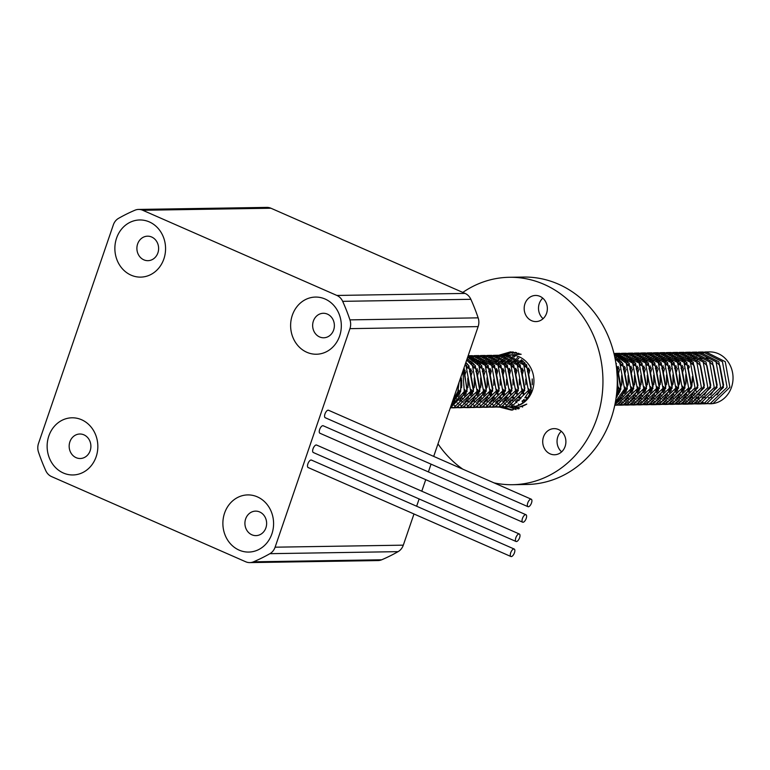 <?xml version="1.0" encoding="UTF-8"?>
<svg xmlns="http://www.w3.org/2000/svg" width="770" height="770" viewBox="0 0 770 770"><rect width="100%" height="100%" fill="white"/><g stroke="black" fill="none" stroke-linecap="round" stroke-linejoin="round"><path stroke-width="1.16" d="M530.934 499.143A4.081 1.752 113.7 0 0 527.883 502.608A4.081 1.752 113.7 0 0 527.989 506.689A4.081 1.752 113.7 0 0 528.326 506.756A4.081 1.752 113.7 0 0 531.387 503.282A4.081 1.752 113.7 0 0 531.271 499.21A4.081 1.752 113.7 0 0 530.934 499.143M328.761 410.439A4.081 1.752 113.7 0 0 328.482 410.237A4.081 1.752 113.7 0 0 328.145 410.169A4.081 1.752 113.7 0 0 325.094 413.634A4.081 1.752 113.7 0 0 325.2 417.715A4.081 1.752 113.7 0 0 325.537 417.773M525.621 514.658A4.081 1.752 113.7 0 0 522.57 518.123A4.081 1.752 113.7 0 0 522.676 522.204A4.081 1.752 113.7 0 0 523.013 522.262A4.081 1.752 113.7 0 0 526.074 518.797A4.081 1.752 113.7 0 0 525.958 514.726A4.081 1.752 113.7 0 0 525.621 514.658M323.448 425.954A4.081 1.752 113.7 0 0 323.169 425.743A4.081 1.752 113.7 0 0 322.832 425.685A4.081 1.752 113.7 0 0 319.781 429.15A4.081 1.752 113.7 0 0 319.887 433.221A4.081 1.752 113.7 0 0 320.224 433.289M513.869 548.971A4.081 1.752 113.7 0 0 510.818 552.437A4.081 1.752 113.7 0 0 510.934 556.518A4.081 1.752 113.7 0 0 511.27 556.585A4.081 1.752 113.7 0 0 514.322 553.12A4.081 1.752 113.7 0 0 514.216 549.039A4.081 1.752 113.7 0 0 513.869 548.971M311.696 460.267A4.081 1.752 113.7 0 0 311.417 460.065A4.081 1.752 113.7 0 0 311.08 459.998A4.081 1.752 113.7 0 0 308.029 463.463A4.081 1.752 113.7 0 0 308.135 467.544A4.081 1.752 113.7 0 0 308.481 467.611M519.019 533.947A4.081 1.752 113.7 0 0 515.967 537.412A4.081 1.752 113.7 0 0 516.073 541.493A4.081 1.752 113.7 0 0 516.41 541.551A4.081 1.752 113.7 0 0 519.471 538.086A4.081 1.752 113.7 0 0 519.355 534.014A4.081 1.752 113.7 0 0 519.019 533.947M316.845 445.243A4.081 1.752 113.7 0 0 316.566 445.031A4.081 1.752 113.7 0 0 316.229 444.973A4.081 1.752 113.7 0 0 313.178 448.438A4.081 1.752 113.7 0 0 313.284 452.51A4.081 1.752 113.7 0 0 313.621 452.577M561.628 451.855A13.071 11.588 89.1 0 1 557.817 436.725A13.071 11.588 89.1 0 1 561.311 431.316M565.122 446.446A13.071 11.588 89.1 0 1 554.515 454.762A13.071 11.588 89.1 0 1 543.485 436.956A13.071 11.588 89.1 0 1 554.102 428.63A13.071 11.588 89.1 0 1 565.122 446.446M543.091 318.674A13.071 11.588 89.1 0 1 539.279 303.544A13.071 11.588 89.1 0 1 542.763 298.134M546.585 313.265A13.071 11.588 89.1 0 1 535.978 321.581A13.071 11.588 89.1 0 1 524.947 303.775A13.071 11.588 89.1 0 1 535.564 295.459A13.071 11.588 89.1 0 1 546.585 313.265M708.804 403.73A25.93 23.004 89.1 0 0 710.45 403.769A25.93 23.004 89.1 0 0 731.5 387.262A25.93 23.004 89.1 0 0 709.93 351.909L706.003 351.977L725.244 361.669L729.883 387.281L713.059 403.48L708.631 403.74M707.813 352.015L706.417 352.198M704.617 352.564L703.231 352.958M701.441 353.613L700.046 354.229M698.255 355.201L696.869 356.096M695.089 357.463L693.703 358.714M691.922 360.63L690.546 362.429M688.784 365.298L687.437 368.253M682.499 372.709L683.827 368.31M685.569 364.643L686.936 362.487L685.242 364.123M688.717 360.225L690.093 358.772M691.874 357.193L693.26 356.154M695.05 355.028L696.436 354.287M698.226 353.507L699.622 353.016M701.412 352.525L702.808 352.256M704.608 352.034L706.003 351.977M703.626 403.875L710.258 403.528L727.082 387.329L722.443 361.717L703.202 352.015L699.593 352.073L718.834 361.775L723.473 387.387L706.648 403.586L702.221 403.846M701.403 352.121L700.007 352.304M698.207 352.67L696.821 353.064M695.031 353.709L693.635 354.335M691.845 355.307L690.459 356.202M688.678 357.569L687.292 358.82M685.512 360.735L684.135 362.526M682.374 365.404L681.026 368.358M676.089 372.805L677.417 368.416M679.159 364.749L680.526 362.583M682.307 360.331L683.683 358.878M685.464 357.299L686.85 356.26M688.64 355.124L690.026 354.392M691.816 353.603L693.212 353.112M695.002 352.631L696.398 352.362M698.197 352.14L699.593 352.073M700.816 403.923L703.847 403.624L720.672 387.425L716.033 361.813L696.792 352.121L693.183 352.179L712.423 361.871L717.062 387.483L700.238 403.682L695.81 403.952M694.992 352.217L693.597 352.4M691.797 352.766L690.411 353.161M688.621 353.815L687.225 354.431M685.435 355.403L684.049 356.298M682.268 357.665L680.882 358.916M679.101 360.841L677.725 362.632M675.964 365.509L674.616 368.455M669.688 372.911L671.007 368.512M672.749 364.845L674.116 362.689M675.896 360.427L677.273 358.974M679.053 357.396L680.439 356.356M682.23 355.23L683.616 354.489M685.406 353.709L686.801 353.218M688.592 352.727L689.987 352.458M691.787 352.246L693.183 352.179M690.806 404.077L697.437 403.73L714.262 387.531L709.622 361.919L690.382 352.217L686.773 352.275L706.013 361.977L710.652 387.589L693.828 403.788L689.4 404.048M688.582 352.323L687.187 352.506M685.387 352.872L684.001 353.266M682.21 353.911L680.815 354.537M679.024 355.509L677.639 356.404M675.858 357.771L674.472 359.022M672.701 360.938L671.315 362.728M669.553 365.606L668.206 368.561M663.278 373.017L664.597 368.618M666.339 364.951L667.715 362.786M669.486 360.533L670.863 359.08M672.643 357.501L674.029 356.462M675.819 355.326L677.205 354.595M678.996 353.805L680.391 353.324M682.182 352.833L683.577 352.564M685.377 352.342L686.773 352.275M678.967 352.448L680.372 352.381L699.603 362.073L704.242 387.685L687.418 403.884L684.386 404.183L688.005 404.125L691.027 403.827L707.851 387.637L703.212 362.016L683.972 352.323L680.362 352.381M682.172 352.419L680.776 352.602M678.986 352.968L677.59 353.363M675.8 354.017L674.404 354.643M672.614 355.605L671.228 356.51M669.448 357.867L668.062 359.128M666.291 361.043L664.905 362.834M663.143 365.712L661.796 368.657M656.868 373.113L658.186 368.714M659.928 365.047L661.305 362.891M663.076 360.63L664.452 359.176M666.243 357.598L667.619 356.568M669.409 355.432L670.795 354.691M672.585 353.911L673.981 353.42M675.771 352.93L677.167 352.66M677.985 404.279L684.617 403.932L701.441 387.733L696.802 362.121L677.562 352.419L673.952 352.477L693.193 362.179L697.832 387.791L681.007 403.99L676.58 404.25M675.762 352.525L674.366 352.708M672.576 353.074L671.18 353.469M669.39 354.113L667.994 354.739M666.204 355.711L664.818 356.606M663.037 357.973L661.651 359.224M659.88 361.14L658.504 362.93M656.733 365.808L655.385 368.763M650.457 373.219L651.776 368.82M653.518 365.153L654.895 362.988L653.191 364.624M656.666 360.735L658.042 359.282M659.832 357.704L661.209 356.664M662.999 355.538L664.385 354.797M666.175 354.017L667.571 353.526M669.361 353.035L670.757 352.766M672.557 352.544L673.962 352.477M671.575 404.385L678.206 404.029L695.031 387.839L690.392 362.227L671.151 352.525L667.542 352.583L686.782 362.275L691.422 387.897L674.597 404.086L670.169 404.356M669.351 352.631L667.956 352.804M666.166 353.18L664.77 353.565M662.98 354.219L661.584 354.845M659.803 355.817L658.408 356.712M656.627 358.079L655.241 359.33M653.47 361.245L652.094 363.036M650.323 365.914L648.975 368.859M644.047 373.315L645.366 368.917M647.108 365.259L648.484 363.094L646.781 364.73M650.255 360.841L651.632 359.388M653.422 357.8L654.798 356.77M656.589 355.634L657.975 354.903M659.765 354.113L661.16 353.623M662.951 353.141L664.346 352.862M666.146 352.65L667.551 352.583M665.165 404.491L671.796 404.135L688.621 387.936L683.981 362.324L664.751 352.631L661.132 352.679L680.372 362.381L685.011 387.993L668.187 404.192L663.759 404.452M662.941 352.727L661.546 352.91M659.755 353.276L658.36 353.671M656.569 354.315L655.174 354.941M653.393 355.913L651.997 356.808M650.217 358.175L648.831 359.426M647.06 361.342L645.684 363.142M643.913 366.01L642.565 368.965M637.637 373.421L638.956 369.022M640.698 365.355L642.074 363.199L640.371 364.836M643.845 360.938L645.221 359.484M647.012 357.906L648.398 356.866M650.178 355.74L651.564 354.999M653.355 354.219L654.75 353.728M656.541 353.238L657.936 352.968M659.736 352.747L661.141 352.679M658.754 404.587L665.386 404.24L682.21 388.042L677.571 362.429L658.34 352.727L654.721 352.785L673.971 362.487L678.601 388.099L661.776 404.298L657.349 404.558M656.531 352.833L655.135 353.007M653.345 353.382L651.949 353.767M650.159 354.421L648.764 355.047M646.983 356.019L645.587 356.914M643.807 358.281L642.421 359.532M640.65 361.448L639.273 363.238M637.502 366.116L636.155 369.061M631.227 373.517L632.545 369.119M634.288 365.461L635.664 363.296L633.96 364.932M637.435 361.043L638.811 359.59M640.601 358.012L641.988 356.972M643.768 355.836L645.154 355.105M646.944 354.315L648.34 353.825M650.13 353.343L651.526 353.064M653.326 352.853L654.731 352.785M646.916 352.949L648.321 352.891L667.561 362.583L672.191 388.195L655.366 404.394L652.344 404.693L655.953 404.635L658.976 404.337L675.8 388.138L671.161 362.526L651.93 352.833M650.121 352.93L648.725 353.112M646.935 353.478L645.539 353.873M643.749 354.527L642.353 355.143M640.573 356.115L639.187 357.011M637.396 358.377L636.01 359.628M634.239 361.544L632.863 363.344M631.102 366.212L629.745 369.167M624.817 373.623L626.135 369.225M627.877 365.558L629.254 363.401M631.025 361.14L632.411 359.686M634.191 358.108L635.577 357.068M637.358 355.942L638.744 355.201M640.544 354.421L641.93 353.931M643.72 353.44L645.116 353.17M645.934 404.789L652.565 404.442L669.39 388.244L664.76 362.632L645.52 352.93L641.901 352.987L661.151 362.689L665.781 388.301L648.956 404.5L644.529 404.76M643.71 353.035L642.315 353.218M640.524 353.584L639.129 353.979M637.339 354.623L635.943 355.249M634.162 356.221L632.776 357.116M630.986 358.483L629.6 359.734M627.829 361.65L626.453 363.44M624.691 366.318L623.334 369.273M618.406 373.719L619.725 369.331M621.467 365.663L622.843 363.498M624.614 361.245L626 359.792M627.781 358.214L629.167 357.174M630.948 356.038L632.343 355.307M634.134 354.518L635.519 354.027M637.31 353.546L638.705 353.276M640.505 353.055L641.91 352.987M639.524 404.895L646.155 404.539L662.98 388.34L658.35 362.728L639.11 353.035L635.5 353.093L654.741 362.786L659.37 388.398L642.546 404.597L638.118 404.866M637.3 353.132L635.904 353.315M634.114 353.68L632.719 354.075M630.928 354.729L629.533 355.345M627.752 356.317L626.366 357.213M624.576 358.579L623.2 359.831M621.419 361.756L620.043 363.546M618.281 366.424L616.924 369.369M616.038 364.172L616.433 363.604M618.204 361.342L619.59 359.888M621.371 358.31L622.757 357.27M624.537 356.144L625.933 355.403M627.723 354.623L629.109 354.133M630.909 353.642L632.295 353.372M634.095 353.161L635.5 353.093M633.113 404.991L639.745 404.645L656.569 388.446L651.94 362.834L632.699 353.132L629.09 353.189L648.33 362.891L652.96 388.503L636.135 404.702L631.708 404.962M630.89 353.238L629.494 353.42M627.704 353.786L626.308 354.181M624.518 354.826L623.132 355.451M621.342 356.423L619.956 357.319M618.166 358.685L616.789 359.936M615.028 358.358L616.346 357.376M618.127 356.24L619.523 355.509M621.313 354.72L622.699 354.239M624.499 353.748L625.885 353.478M627.685 353.257L629.09 353.189M626.703 405.097L633.335 404.741L650.159 388.552L645.529 362.93L626.289 353.238L622.68 353.295L641.92 362.988L646.55 388.6L629.725 404.799L625.298 405.068M624.48 353.334L623.084 353.517M621.294 353.882L619.898 354.277M618.108 354.931L616.722 355.557M614.903 354.826L616.289 354.335M618.089 353.844L619.475 353.574M621.274 353.363L622.68 353.295M620.293 405.193L626.924 404.847L643.749 388.648L639.119 363.036L619.879 353.334L616.269 353.392L635.51 363.094L640.139 388.706L623.315 404.905L618.888 405.164M618.069 353.44L616.674 353.623M614.884 353.988L614.123 354.19M614.864 353.459L616.269 353.392M614.037 353.825L629.1 363.19L633.729 388.811L616.905 405.001L614.758 405.261L620.514 404.943L637.339 388.754L632.709 363.142L613.94 353.44M614.835 404.905L630.928 388.85L626.299 363.238L614.219 354.595M614.614 356.356L622.689 363.296L627.319 388.908L615.095 403.663M615.423 401.921L624.518 388.956L619.889 363.344L615.057 358.493M615.836 362.834L620.909 389.014L616.048 398.1M616.712 392.7L618.108 389.052L616.616 368.666M706.956 403.528A25.93 23.004 89.1 0 1 705.522 403.249M703.665 402.729A25.93 23.004 89.1 0 1 702.23 402.2M706.831 403.547L705.426 403.278M703.616 402.749L702.211 402.2M685.743 374.682L685.887 384.115M687.783 390.303L689.227 393.095M691.085 395.761L692.509 397.407M694.347 399.12L695.762 400.208M697.591 401.353L698.996 402.065M700.816 402.797L702.221 403.22M704.03 403.596L705.426 403.759M700.421 403.653L699.016 403.374M697.206 402.854L695.801 402.306M693.982 401.411L692.567 400.544M690.738 399.178L689.314 397.878M687.475 395.819L686.032 393.817M684.174 390.361L682.711 386.145M679.332 374.788L679.477 384.211M681.373 390.409L682.817 393.191M684.674 395.867L686.099 397.503M687.937 399.216L689.352 400.304M691.181 401.449L692.586 402.171M694.405 402.893L695.81 403.316M697.62 403.692L699.016 403.865M694.011 403.75L692.605 403.48M690.796 402.951L689.391 402.412M687.572 401.507L686.157 400.641M684.328 399.274L682.903 397.975M681.065 395.924L679.621 393.922M677.764 390.467L676.301 386.251M672.922 374.884L673.067 384.317M674.963 390.506L676.407 393.297M678.264 395.963L679.689 397.609M681.527 399.322L682.942 400.41M684.771 401.555L686.176 402.267M687.995 402.999L689.4 403.422M691.21 403.798L692.605 403.961M687.6 403.855L686.195 403.576M684.386 403.057L682.98 402.508M681.161 401.613L679.746 400.747M677.918 399.38L676.493 398.08M674.655 396.021L673.211 394.019M671.353 390.563L669.89 386.347M666.512 374.99L666.656 384.413M668.553 390.611L669.996 393.393M671.854 396.069L673.278 397.705M675.117 399.418L676.532 400.506M678.36 401.651L679.766 402.373M681.585 403.095L682.99 403.519M684.8 403.894L686.195 404.067M684.386 404.183L682.99 404.154M681.19 403.952L679.785 403.682M677.975 403.153L676.57 402.614M674.751 401.709L673.336 400.843M671.507 399.476L670.083 398.186M668.245 396.127L666.81 394.125M664.943 390.669L663.48 386.453M660.102 375.086L660.246 384.519M662.142 390.708L663.586 393.499M665.444 396.175L666.868 397.811M668.707 399.524L670.121 400.612M671.95 401.757L673.355 402.469M675.175 403.201L676.58 403.624M678.389 404L679.785 404.163M674.78 404.058L673.375 403.778M671.565 403.259L670.16 402.71M668.341 401.815L666.926 400.949M665.097 399.582L663.673 398.283M661.834 396.232L660.4 394.221M658.533 390.765L657.07 386.55M653.692 375.192L653.836 384.625M655.732 390.814L657.176 393.605M659.033 396.271L660.458 397.907M662.296 399.62L663.721 400.708M665.54 401.863L666.945 402.575M668.764 403.307L670.169 403.721M671.979 404.106L673.375 404.269M668.37 404.163L666.964 403.884M665.155 403.355L663.75 402.816M661.931 401.921L660.516 401.055M658.687 399.678L657.262 398.388M655.424 396.329L653.99 394.327M652.123 390.871L650.66 386.656M647.281 375.288L647.426 384.721M649.322 390.91L650.765 393.701M652.623 396.377L654.057 398.013M655.886 399.726L657.31 400.814M659.13 401.959L660.544 402.681M662.354 403.403L663.759 403.827M665.569 404.202L666.964 404.365M661.959 404.26L660.554 403.981M658.745 403.461L657.339 402.912M655.52 402.017L654.105 401.151M652.277 399.784L650.852 398.485M649.014 396.435L647.58 394.423M645.712 390.967L644.249 386.761M640.871 375.394L641.015 384.827M642.912 391.016L644.355 393.807M646.213 396.473L647.647 398.109M649.476 399.822L650.9 400.92M652.719 402.065L654.134 402.777M655.944 403.509L657.349 403.932M659.159 404.308L660.554 404.471M655.549 404.365L654.144 404.086M652.334 403.567L650.929 403.018M649.11 402.123L647.695 401.257M645.866 399.88L644.442 398.591M642.604 396.531L641.169 394.529M639.302 391.073L637.839 386.858M634.461 375.49L634.615 384.923M636.501 391.122L637.945 393.903M639.803 396.579L641.237 398.215M643.066 399.928L644.49 401.016M646.309 402.161L647.724 402.883M649.534 403.605L650.939 404.029M652.748 404.404L654.144 404.577M652.344 404.693L650.939 404.654M649.139 404.462L647.734 404.183M645.924 403.663L644.519 403.114M642.7 402.219L641.285 401.353M639.456 399.986L638.032 398.687M636.193 396.637L634.759 394.635M632.892 391.179L631.429 386.964M628.05 375.596L628.204 385.029M630.091 391.218L631.535 394.009M633.392 396.675L634.827 398.311M636.655 400.034L638.08 401.122M639.899 402.267L641.314 402.98M643.123 403.711L644.529 404.135M646.338 404.51L647.734 404.673M642.729 404.568L641.323 404.289M639.514 403.769L638.109 403.22M636.29 402.325L634.875 401.459M633.046 400.092L631.621 398.793M629.783 396.733L628.349 394.731M626.482 391.275L625.019 387.06M621.64 375.702L621.794 385.125M623.681 391.324L625.125 394.105M626.982 396.781L628.416 398.417M630.245 400.131L631.669 401.218M633.489 402.364L634.904 403.085M636.713 403.807L638.118 404.231M639.928 404.606L641.323 404.779M636.318 404.664L634.913 404.394M633.104 403.865L631.698 403.326M629.879 402.421L628.464 401.555M626.636 400.188L625.211 398.889M623.373 396.839L621.939 394.837M620.071 391.381L618.618 387.166M617.271 391.42L618.714 394.211M620.572 396.877L622.006 398.523M623.835 400.236L625.259 401.324M627.078 402.469L628.493 403.182M630.303 403.913L631.708 404.337M633.518 404.712L634.913 404.876M629.908 404.77L628.503 404.491M626.693 403.971L625.288 403.422M623.469 402.527L622.054 401.661M620.225 400.294L618.801 398.995M616.962 396.935L616.327 396.098M617.425 400.333L618.849 401.42M620.668 402.566L622.083 403.288M623.893 404.009L625.298 404.433M627.107 404.808L628.503 404.981M623.498 404.866L622.093 404.597M620.283 404.067L618.878 403.528M617.059 402.623L615.644 401.757M617.088 404.972L615.682 404.693M521.097 361.89A49.001 43.466 89.1 0 1 521.791 360.033M462.799 292.417A103.719 91.996 89.1 0 1 509.307 277.287L523.639 277.065A103.719 91.996 89.1 0 1 611.13 418.437A103.719 91.996 89.1 0 1 526.921 484.474L512.599 484.705A103.719 91.996 89.1 0 1 494.042 482.877M509.307 277.287A103.719 91.996 89.1 0 1 596.798 418.659A103.719 91.996 89.1 0 1 512.599 484.705M271.897 533.87A28.586 25.352 89.1 0 1 239.114 550.117A28.586 25.352 89.1 0 1 224.571 513.109A28.586 25.352 89.1 0 1 257.353 496.862A28.586 25.352 89.1 0 1 271.897 533.87M245.64 518.922A12.253 10.867 -90.9 0 0 255.967 535.622A12.253 10.867 -90.9 0 0 265.91 527.816A12.253 10.867 -90.9 0 0 255.582 511.126A12.253 10.867 -90.9 0 0 245.64 518.922M339.628 336.038A28.586 25.352 89.1 0 1 306.855 352.285A28.586 25.352 89.1 0 1 292.311 315.276A28.586 25.352 89.1 0 1 325.084 299.02A28.586 25.352 89.1 0 1 339.628 336.038M313.371 321.09A12.253 10.867 -90.9 0 0 323.708 337.78A12.253 10.867 -90.9 0 0 333.651 329.983A12.253 10.867 -90.9 0 0 323.313 313.284A12.253 10.867 -90.9 0 0 313.371 321.09M96.144 456.754A28.586 25.352 89.1 0 1 63.361 473.011A28.586 25.352 89.1 0 1 48.828 435.993A28.586 25.352 89.1 0 1 81.601 419.746A28.586 25.352 89.1 0 1 96.144 456.754M69.887 441.807A12.253 10.867 -90.9 0 0 80.215 458.506A12.253 10.867 -90.9 0 0 90.167 450.71A12.253 10.867 -90.9 0 0 79.83 434.011A12.253 10.867 -90.9 0 0 69.887 441.807M163.875 258.922A28.586 25.352 89.1 0 1 131.102 275.169A28.586 25.352 89.1 0 1 116.559 238.161A28.586 25.352 89.1 0 1 149.332 221.914A28.586 25.352 89.1 0 1 163.875 258.922M137.618 243.975A12.253 10.867 -90.9 0 0 147.956 260.674A12.253 10.867 -90.9 0 0 157.898 252.868A12.253 10.867 -90.9 0 0 147.561 236.178A12.253 10.867 -90.9 0 0 137.618 243.975M502.714 356.751A25.93 23.004 89.1 0 0 502.165 357.001L501.337 357.386M499.547 358.348L498.161 359.253M496.381 360.61L494.994 361.861M493.214 363.786L491.838 365.577M490.076 368.455L488.729 371.4M483.791 375.856L485.119 371.458M486.861 367.791L488.228 365.635L486.534 367.271M490.009 363.373L491.385 361.919M493.166 360.341L494.552 359.301M496.342 358.175L497.728 357.434M499.518 356.654L500.914 356.164M502.704 355.673L504.1 355.403M505.9 355.191L507.295 355.124L526.536 364.816L531.175 390.428C527.267 401.17 520.356 406.666 510.443 406.916C516.15 408.081 521.588 407.137 526.776 404.096L511.415 410.121L499.586 407.109M504.466 356.096A25.93 23.004 89.1 0 1 505.832 355.702M507.584 355.336A25.93 23.004 89.1 0 1 508.951 355.153M507.295 355.124L510.539 355.066A25.93 23.004 89.1 0 1 532.416 390.409A25.93 23.004 89.1 0 1 511.367 406.926A25.93 23.004 89.1 0 1 510.443 406.916L511.367 406.926M504.918 407.022L511.55 406.675L528.374 390.477L523.735 364.865L504.494 355.163L500.885 355.22L520.125 364.922L524.765 390.534L507.94 406.733L503.513 406.993M502.695 355.268L501.299 355.451M499.499 355.817L498.113 356.212M496.323 356.856L494.927 357.482M493.137 358.454L491.751 359.349M489.97 360.716L488.584 361.967M486.804 363.883L485.427 365.673M483.666 368.551L482.318 371.506M477.381 375.962L478.709 371.564M480.451 367.896L481.818 365.731L480.124 367.367M483.599 363.478L484.975 362.025M486.756 360.447L488.142 359.407M489.932 358.271L491.318 357.54M493.108 356.76L494.504 356.269M496.294 355.779L497.69 355.509M499.489 355.288L500.885 355.22M498.508 407.128L505.139 406.772L521.964 390.583L517.325 364.961L498.084 355.268L494.475 355.326L513.715 365.019L518.354 390.64L501.53 406.829L497.102 407.099M496.284 355.374L494.889 355.548M493.089 355.923L491.703 356.308M489.913 356.962L488.517 357.588M486.727 358.55L485.341 359.455M483.56 360.822L482.174 362.073M480.393 363.989L479.017 365.779M477.256 368.657L475.908 371.602M470.971 376.058L472.299 371.66M474.041 367.993L475.408 365.837L473.714 367.473M477.188 363.584L478.565 362.121M480.345 360.543L481.731 359.513M483.522 358.377L484.908 357.646M486.698 356.856L488.093 356.366M489.884 355.884L491.279 355.605M493.079 355.394L494.475 355.326M492.097 407.224L498.729 406.878L515.553 390.679L510.914 365.067L491.674 355.365L488.065 355.422L507.305 365.124L511.944 390.736L495.12 406.935L490.692 407.195M489.874 355.471L488.478 355.653M486.678 356.019L485.293 356.414M483.502 357.059L482.107 357.684M480.316 358.656L478.93 359.552M477.15 360.918L475.764 362.169M473.983 364.085L472.607 365.885M470.845 368.753L469.498 371.708M464.56 376.164L465.889 371.766M467.631 368.099L468.997 365.933M470.778 363.681L472.154 362.227M473.935 360.649L475.321 359.609M477.111 358.483L478.497 357.742M480.288 356.962L481.683 356.472M483.473 355.981L484.869 355.711M486.669 355.49L488.065 355.422M485.687 407.33L492.319 406.983L509.143 390.785L504.504 365.173L485.264 355.471L481.654 355.528L500.895 365.23L505.534 390.842L488.709 407.032L484.282 407.301M483.464 355.576L482.068 355.75M480.268 356.125L478.882 356.51M477.092 357.164L475.696 357.79M473.906 358.762L472.52 359.657M470.74 361.024L469.353 362.275M467.573 364.191L466.197 365.981M464.435 368.859L463.088 371.804M467.525 360.755L468.911 359.715M470.701 358.579L472.087 357.848M473.877 357.059L475.273 356.568M477.063 356.087L478.459 355.807M480.259 355.596L481.654 355.528M479.277 407.436L485.909 407.08L502.733 390.881L498.094 365.269L478.853 355.576L475.244 355.634L494.484 365.327L499.124 390.939L482.299 407.137L477.872 407.397M477.053 355.673L475.658 355.856M473.858 356.221L472.472 356.616M470.682 357.261L469.286 357.886M467.496 358.858L466.986 359.176M467.698 357.078L468.863 356.674M470.653 356.183L472.048 355.913M473.848 355.692L475.244 355.634M472.867 407.532L479.498 407.186L496.323 390.987L491.683 365.375L472.443 355.673L468.834 355.73L488.074 365.432L492.713 391.044L475.889 407.243L471.461 407.503M470.643 355.779L469.248 355.961M468.15 355.75L468.843 355.73M470.056 407.58L473.088 407.282L489.913 391.083L485.273 365.471L468.122 355.836M467.919 356.433L481.664 365.529L486.303 391.141L469.479 407.34L465.051 407.609M467.159 358.676L475.254 365.635L479.893 391.247L463.068 407.445L460.046 407.734L466.678 407.388L483.502 391.189L478.863 365.577L467.65 357.222M465.869 362.439L468.843 365.731L473.483 391.343L456.658 407.542L453.636 407.84L460.267 407.484L477.092 391.285L472.453 365.673L466.659 360.119M450.306 407.888L453.857 407.59L470.682 391.391L466.043 365.779L465.119 364.624M463.954 368.031L467.072 391.449L450.431 407.609M450.671 406.81L464.272 391.497L462.847 371.265M461.038 376.54L460.662 391.555L451.432 404.606M452.625 401.112L457.861 391.593L459.036 382.382M487.035 377.829L487.179 387.262M489.075 393.451L490.519 396.242M492.377 398.918L493.801 400.554M495.639 402.267L497.054 403.355M498.883 404.5L500.288 405.213M502.107 405.944L503.513 406.368M505.312 406.743L506.718 406.906M501.713 406.801L500.307 406.522M485.466 393.508L484.003 389.293M480.624 377.935L480.769 387.368M482.665 393.557L484.109 396.348M485.966 399.014L487.391 400.65M489.229 402.364L490.644 403.451M492.473 404.606L493.878 405.318M495.697 406.04L497.102 406.464M498.902 406.849L500.307 407.012M495.303 406.897L493.897 406.627M479.056 393.614L477.592 389.399M474.214 378.031L474.358 387.464M476.255 393.653L477.698 396.444M479.556 399.12L480.981 400.756M482.819 402.469L484.234 403.557M486.062 404.702L487.468 405.424M489.287 406.146L490.692 406.57M492.502 406.945L493.897 407.109M488.892 407.003L487.487 406.724M472.645 393.711L471.182 389.495M467.804 378.137L467.948 387.57M469.844 393.759L471.288 396.55M473.146 399.216L474.57 400.852M476.409 402.566L477.824 403.663M479.652 404.808L481.058 405.521M482.877 406.252L484.282 406.675M486.091 407.051L487.487 407.214M482.482 407.109L481.077 406.829M466.235 393.817L464.772 389.601M461.394 378.234L461.538 387.666M463.434 393.865L464.878 396.646M466.736 399.322L468.16 400.958M469.998 402.672L471.413 403.759M473.242 404.905L474.647 405.626M476.466 406.348L477.872 406.772M479.681 407.147L481.077 407.32M476.072 407.205L474.667 406.926M459.825 393.913L458.362 389.707M457.024 393.961L458.468 396.752M460.325 399.418L461.75 401.055M463.588 402.777L465.003 403.865M466.832 405.01L468.237 405.723M470.056 406.454L471.461 406.878M473.271 407.253L474.667 407.417M469.661 407.311L468.256 407.032M453.915 399.524L455.339 401.16M457.178 402.874L458.593 403.961M460.422 405.107L461.827 405.829M463.646 406.55L465.051 406.974M466.861 407.349L468.256 407.522M463.251 407.407L461.846 407.137M454.011 405.213L455.426 405.925M457.236 406.656L458.641 407.08M460.45 407.455L461.846 407.619M460.046 407.734L458.641 407.705M456.841 407.513L455.436 407.234M450.825 406.753L452.231 407.176M454.04 407.551L455.436 407.725M453.636 407.84L452.231 407.811M249.817 562.601A12.253 10.867 -90.9 0 0 253.484 561.821A187.841 166.618 -90.9 0 0 269.904 553.678A12.253 10.867 -90.9 0 0 275.102 547.191L349.936 328.646A12.253 10.867 -90.9 0 0 349.946 319.877A187.841 166.618 -90.9 0 0 342.669 301.339A12.253 10.867 -90.9 0 0 336.894 295.449L142.739 210.268A12.253 10.867 -90.9 0 0 138.638 209.43A12.253 10.867 -90.9 0 0 134.962 210.21A187.841 166.618 -90.9 0 0 118.551 218.353A12.253 10.867 -90.9 0 0 113.344 224.84L38.519 443.395A12.253 10.867 -90.9 0 0 38.5 452.154A187.841 166.618 -90.9 0 0 45.786 470.691A12.253 10.867 -90.9 0 0 51.552 476.582L245.717 561.773A12.253 10.867 -90.9 0 0 249.817 562.601L378.012 560.57A12.253 10.867 -90.9 0 0 381.689 559.79A187.841 166.618 -90.9 0 0 398.1 551.647A12.253 10.867 -90.9 0 0 403.307 545.16L413.981 513.985M416.637 506.227L419.13 498.95M421.777 491.202L425.733 479.662M428.389 471.914L431.046 464.146M433.693 456.398L478.132 326.605A12.253 10.867 -90.9 0 0 478.151 317.846A187.841 166.618 -90.9 0 0 470.865 299.309A12.253 10.867 -90.9 0 0 465.09 293.418L270.934 208.227A12.253 10.867 -90.9 0 0 266.834 207.399L138.638 209.43M462.799 469.161A103.719 91.996 89.1 0 1 437.986 443.857M498.748 355.268L510.491 351.871L521.165 354.277L505.428 355.172M692.509 382.209L692.413 376.501L691.864 386.251M693.481 391.795L694.8 394.394M696.484 396.925L697.764 398.494M699.381 400.14L700.585 401.189M529.827 370.38L528.595 374.875M528.807 388.86L530.174 393.181M526.276 364.48L525.024 366.713M523.417 370.486L522.185 374.98M522.397 388.956L523.764 393.278M525.487 396.848L526.786 398.927M522.676 360.745L521.463 362.256M519.865 364.585L518.614 366.818M517.007 370.591L515.775 375.077M515.987 389.062L517.353 393.383M519.076 396.954L520.376 399.033M522.012 401.17L523.244 402.527M518.942 358.137L517.796 359.215M516.266 360.851L515.053 362.352M513.455 364.691L512.204 366.915M510.597 370.688L509.365 375.183M509.576 389.158L510.943 393.48M512.666 397.05L513.965 399.13M515.602 401.276L516.834 402.623M518.335 404.058L519.423 404.962M521.531 406.425L522.599 407.051M514.938 356.337L513.937 357.078M512.531 358.243L511.386 359.311M509.856 360.947L508.643 362.458M507.045 364.788L505.794 367.021M504.186 370.793L502.954 375.279M503.176 389.264L504.533 393.586M506.256 397.156L507.555 399.235M509.191 401.372L510.423 402.729M511.925 404.163L513.013 405.058M514.273 405.973L515.053 406.493M516.574 407.359L519.346 408.581M516.574 352.593L514.476 353.276M510.318 355.278L509.653 355.682M508.527 356.433L507.526 357.184M506.121 358.339L504.976 359.417M503.445 361.053L502.232 362.555M500.635 364.893L499.384 367.117M497.776 370.89L496.544 375.385M496.766 389.37L498.123 393.691M499.846 397.262L501.145 399.341M502.781 401.478L504.013 402.825M505.515 404.26L506.602 405.164M507.863 406.079L508.643 406.589M509.23 406.945L516.083 409.573M513.426 352.006L504.263 355.172M499.711 358.445L498.565 359.513M497.035 361.159L495.822 362.66M494.225 364.99L492.973 367.223M491.366 370.996L490.134 375.481M490.355 389.466L491.712 393.788M493.435 397.358L494.735 399.438M496.371 401.574L497.603 402.931M499.104 404.365L499.913 405.039M502.82 407.041L512.81 410.064M532.272 379.908L532.33 383.787M528.653 368.05L527.412 371.323M525.862 380.014L525.92 383.883M525.101 363.084L523.86 365.019M522.243 368.147L521.001 371.419M519.452 380.111L519.509 383.989M521.463 359.783L520.27 361.13M518.691 363.19L517.45 365.124M515.833 368.253L514.591 371.525M513.041 380.216L513.099 384.086M517.661 357.463L516.554 358.416M515.053 359.888L513.86 361.226M512.281 363.286L511.039 365.221M509.422 368.349L508.181 371.621M506.631 380.313L506.689 384.192M518.691 353.238L517.931 353.536M513.503 355.904L512.579 356.539M511.251 357.559L510.144 358.522M508.643 359.985L507.449 361.332M505.871 363.392L504.629 365.327M503.012 368.455L501.771 371.727M500.221 380.418L500.279 384.288M502.088 392.758L503.436 395.867M505.13 398.802L506.41 400.583M508.007 402.45L509.201 403.644M510.645 404.885L511.655 405.665M512.762 406.416L513.359 406.781M514.514 407.426L518.268 408.966M515.534 352.342L512.127 353.401M507.093 356L506.169 356.635M504.841 357.665L503.734 358.628M502.232 360.091L501.039 361.428M499.46 363.498L498.219 365.432M496.602 368.551L495.36 371.823M493.811 380.524L493.868 384.394M512.387 351.919L502.146 355.201M490.192 368.657L488.95 371.929M487.4 380.621L487.458 384.49M489.268 392.96L490.615 396.078M499.951 406.618L500.538 406.983M500.721 407.089L511.694 410.121M694.684 388.889L696.398 391.516M698.659 393.942L700.488 395.347M703.01 396.694L705.156 397.387M708.342 397.782L711.413 397.464M717.082 394.856L723.617 385.115L719.806 365.452L715.879 361.611M709.411 358.541L705.984 358.031M702.5 358.204L700.209 358.704M697.562 359.706L695.666 360.726M693.356 362.4L691.653 364.017M689.535 366.693L687.947 369.533M686.012 376.501L686.099 382.305M688.284 388.985L689.987 391.622M692.249 394.048L694.078 395.453M696.6 396.791L698.746 397.493M701.942 397.878L705.002 397.561M710.672 394.962L717.207 385.221L713.395 365.558L709.468 361.708M703 358.647L699.574 358.137M696.09 358.3L693.799 358.801M691.152 359.802L689.256 360.832M683.125 366.799L681.537 369.629M679.602 376.607L679.689 382.411M681.874 389.091L683.577 391.718M685.839 394.144L687.668 395.549M690.19 396.897L692.336 397.589M695.531 397.984L698.592 397.667M704.261 395.068L710.797 385.318L706.985 365.654L703.058 361.813M696.59 358.743L693.164 358.233M689.679 358.406L687.389 358.907M684.742 359.908L682.846 360.928M680.545 362.603L678.832 364.22M676.715 366.895L675.126 369.735M673.192 376.703L673.278 382.507M675.463 389.187L677.167 391.824M679.429 394.25L681.257 395.655M683.779 396.993L685.926 397.695M689.121 398.08L692.182 397.763M697.851 395.164L704.386 385.423L700.575 365.76L696.648 361.919M690.18 358.849L686.753 358.339M683.269 358.502L680.978 359.012M678.332 360.004L676.435 361.034M674.135 362.699L672.422 364.325M670.304 367.001L668.716 369.841M666.782 376.809L666.868 382.613M669.053 389.293L670.757 391.93M673.019 394.346L674.847 395.761M677.369 397.099L679.515 397.801M682.711 398.186L685.772 397.869M691.441 395.27L697.976 385.529L694.165 365.856L690.238 362.016M683.77 358.955L680.343 358.435M676.859 358.608L674.568 359.109M671.921 360.11L670.025 361.13M667.725 362.805L666.012 364.422M663.894 367.107L662.306 369.937M660.371 376.905L660.468 382.719M662.643 389.399L664.346 392.026M666.608 394.452L668.437 395.857M670.959 397.195L673.105 397.897M676.301 398.292L679.361 397.965M685.031 395.366L691.566 385.626L687.754 365.962L683.827 362.121M677.359 359.051L673.933 358.541M670.449 358.704L668.158 359.215M665.511 360.206L663.615 361.236M661.315 362.901L659.601 364.528M657.484 367.203L655.896 370.043M653.961 377.011L654.057 382.815M656.232 389.495L657.936 392.132M660.198 394.558L662.027 395.963M664.549 397.301L666.695 398.003M669.89 398.388L672.951 398.071M678.62 395.472L685.156 385.731L681.344 366.068L677.417 362.218M670.949 359.157L667.523 358.637M664.048 358.81L661.748 359.311M659.101 360.312L657.205 361.332M651.074 367.309L649.495 370.139M647.551 377.108L647.647 382.921M649.822 389.601L651.526 392.228M653.788 394.654L655.616 396.059M658.138 397.407L660.285 398.1M663.48 398.494L666.541 398.167M672.21 395.568L678.745 385.828L674.934 366.164L671.007 362.324M664.539 359.253L661.112 358.743M657.638 358.916L655.337 359.417M652.691 360.408L650.794 361.438M644.663 367.406L643.085 370.245M641.14 377.213L641.237 383.017M643.412 389.697L645.116 392.334M647.378 394.76L649.206 396.165M651.728 397.503L653.874 398.206M657.07 398.591L660.131 398.273M665.8 395.674L672.335 385.934L668.524 366.27L664.597 362.42M658.129 359.359L654.702 358.839M651.228 359.012L648.927 359.513M646.28 360.514L644.384 361.534M638.253 367.511L636.675 370.341M634.73 377.31L634.827 383.123M637.002 389.803L638.705 392.431M640.967 394.856L642.796 396.261M645.318 397.609L647.464 398.302M650.66 398.696L653.72 398.379M659.389 395.77L665.925 386.03L662.113 366.366L658.186 362.526M651.718 359.455L648.292 358.945M644.817 359.118L642.517 359.619M639.87 360.61L637.974 361.64M631.843 367.608L630.264 370.447M628.32 377.416L628.416 383.219M630.591 389.899L632.295 392.536M634.557 394.962L636.386 396.367M638.908 397.705L641.054 398.408M644.249 398.793L647.31 398.475M652.979 395.876L659.515 386.136L655.713 366.472L651.776 362.622M645.308 359.561L641.882 359.041M638.407 359.215L636.107 359.715M633.46 360.716L631.564 361.746M629.263 363.411L627.55 365.038M625.433 367.714L623.854 370.543M621.91 377.521L622.006 383.325M624.181 390.005L625.885 392.633M628.147 395.058L629.976 396.463M632.497 397.811L634.653 398.504M637.839 398.899L640.9 398.581M646.569 395.982L653.104 386.232L649.303 366.568L645.366 362.728M638.898 359.657L635.471 359.147M631.997 359.32L629.696 359.821M627.05 360.822L625.153 361.842M622.853 363.517L621.14 365.134M619.022 367.81L617.444 370.649M617.771 390.101L619.475 392.739M621.737 395.164L623.565 396.569M626.087 397.907L628.243 398.61M631.429 398.995L634.49 398.677M640.159 396.078L646.694 386.338L642.892 366.674L638.956 362.824M632.488 359.763L629.061 359.253M625.587 359.417L623.286 359.927M620.649 360.918L618.743 361.948M616.327 396.078L617.155 396.675M619.677 398.013L621.833 398.716M625.019 399.101L628.079 398.783M633.749 396.184L640.284 386.444L636.482 366.77L632.545 362.93M626.077 359.869L622.651 359.349M619.176 359.523L616.885 360.023M618.608 399.207L621.669 398.879M627.338 396.281L633.874 386.54L630.072 366.876L626.135 363.036M619.667 359.965L616.241 359.455M620.928 396.386L627.463 386.646L623.662 366.982L619.725 363.132M616.491 394.76L621.053 386.742L617.251 367.078L616.289 365.923M532.176 378.936L532.263 384.75M529.288 369.234L527.7 372.074M525.766 379.042L525.852 384.846M528.028 391.526L529.731 394.163M526.699 365.038L524.996 366.664M522.878 369.34L521.29 372.17M519.355 379.138L519.442 384.952M521.617 391.632L523.321 394.259M525.583 396.685L527.421 398.09M524.495 362.439L522.599 363.469M520.289 365.144L518.585 366.761M516.468 369.436L514.88 372.276M512.945 379.244L513.032 385.048M515.207 391.728L516.911 394.365M519.173 396.791L521.011 398.196M523.533 399.534L525.679 400.236M523.023 361.043L520.732 361.544M518.085 362.545L516.189 363.575M513.879 365.24L512.175 366.867M510.058 369.542L508.469 372.372M506.535 379.35L506.622 385.154M508.797 391.834L510.51 394.461M512.762 396.887L514.601 398.292M517.122 399.64L519.269 400.333M522.455 400.727L525.525 400.41M523.523 361.486L520.096 360.976M516.612 361.149L514.322 361.65M511.675 362.651L509.779 363.671M507.469 365.346L505.765 366.963M503.647 369.639L502.059 372.478M500.125 379.446L500.211 385.25M502.387 391.93L504.1 394.567M506.352 396.993L508.19 398.398M510.712 399.736L512.859 400.439M516.044 400.824L519.115 400.506M524.784 397.907L531.319 388.167L527.508 368.503L523.581 364.653M517.113 361.592L513.686 361.082M510.202 361.245L507.911 361.756M505.264 362.747L503.368 363.777M501.058 365.442L499.355 367.069M497.237 369.744L495.649 372.584M493.714 379.552L493.801 385.356M495.976 392.036L497.69 394.673M499.951 397.089L501.78 398.504M504.302 399.842L506.448 400.544M509.634 400.929L512.704 400.612M518.374 398.013L524.909 388.272L521.097 368.599L517.171 364.759M510.703 361.698L507.276 361.178M503.792 361.351L501.501 361.852M498.854 362.853L496.958 363.873M494.648 365.548L492.944 367.165M490.827 369.85L489.239 372.68M487.304 379.649L487.391 385.462M489.566 392.132L491.279 394.769M493.541 397.195L495.37 398.6M497.892 399.938L500.038 400.641M503.224 401.026L506.294 400.708M511.963 398.109L518.499 388.369L514.687 368.705L510.76 364.865M504.292 361.794L500.866 361.284M497.382 361.448L495.091 361.958M492.444 362.949L490.548 363.979M484.417 369.947L482.829 372.786M480.894 379.754L480.981 385.558M483.165 392.238L484.869 394.875M487.131 397.301L488.96 398.706M491.481 400.044L493.628 400.747M496.814 401.132L499.884 400.814M505.553 398.215L512.088 388.475L508.277 368.801L504.35 364.961M497.882 361.9L494.456 361.38M490.971 361.553L488.681 362.054M486.034 363.055L484.137 364.075M478.006 370.052L476.418 372.882M474.484 379.851L474.57 385.664M476.755 392.344L478.459 394.972M480.721 397.397L482.549 398.802M485.071 400.14L487.217 400.843M490.413 401.237L493.474 400.91M499.143 398.311L505.678 388.571L501.867 368.907L497.94 365.067M491.472 361.996L488.045 361.486M484.561 361.65L482.27 362.16M479.623 363.151L477.727 364.181M471.596 370.149L470.008 372.988M468.073 379.957L468.16 385.76M470.345 392.44L472.048 395.077M474.31 397.503L476.139 398.908M478.661 400.246L480.807 400.949M484.003 401.334L487.064 401.016M492.733 398.417L499.268 388.677L495.457 369.013L491.53 365.163M485.061 362.102L481.635 361.582M478.151 361.756L475.86 362.256M473.213 363.257L471.317 364.277M469.017 365.952L467.303 367.579M465.186 370.255L463.598 373.084M461.663 380.053L461.75 385.866M463.935 392.546L465.638 395.174M467.9 397.599L469.729 399.004M472.251 400.352L474.397 401.045M477.592 401.44L480.653 401.112M486.322 398.514L492.858 388.773L489.046 369.109L485.119 365.269M478.651 362.198L475.225 361.688M471.74 361.861L469.45 362.362M466.803 363.353L465.272 364.162M457.524 392.642L459.228 395.28M461.49 397.705L463.319 399.11M465.84 400.448L467.987 401.151M471.182 401.536L474.243 401.218M479.912 398.619L486.447 388.879L482.636 369.215L478.709 365.365M472.241 362.304L468.815 361.784M455.08 397.801L456.908 399.207M459.43 400.554L461.577 401.247M464.772 401.642L467.833 401.324M473.502 398.716L480.037 388.975L476.226 369.311L472.299 365.471M467.092 398.822L473.627 389.081L469.816 369.417L465.889 365.567M452.375 401.834L455.012 401.526M460.681 398.927L467.217 389.177L463.434 369.542M454.271 399.024L460.807 389.283L460.807 377.213M349.936 328.646L478.132 326.605M275.102 547.191L403.307 545.16M253.484 561.821L381.689 559.79M269.904 553.678L398.1 551.647M349.946 319.877L478.151 317.846M342.669 301.339L470.865 299.309M336.894 295.449L465.09 293.418M142.739 210.268L270.934 208.227M527.989 506.689L325.2 417.715M522.676 522.204L319.887 433.221M510.934 556.518L308.135 467.544M516.073 541.493L313.284 452.51M651.921 352.833L648.311 352.891M700.825 403.923L697.216 403.981M470.066 407.58L466.456 407.638M519.355 534.014L316.566 445.031M514.216 549.039L311.417 460.065M525.958 514.726L323.169 425.743M531.271 499.21L328.482 410.237"/></g></svg>
